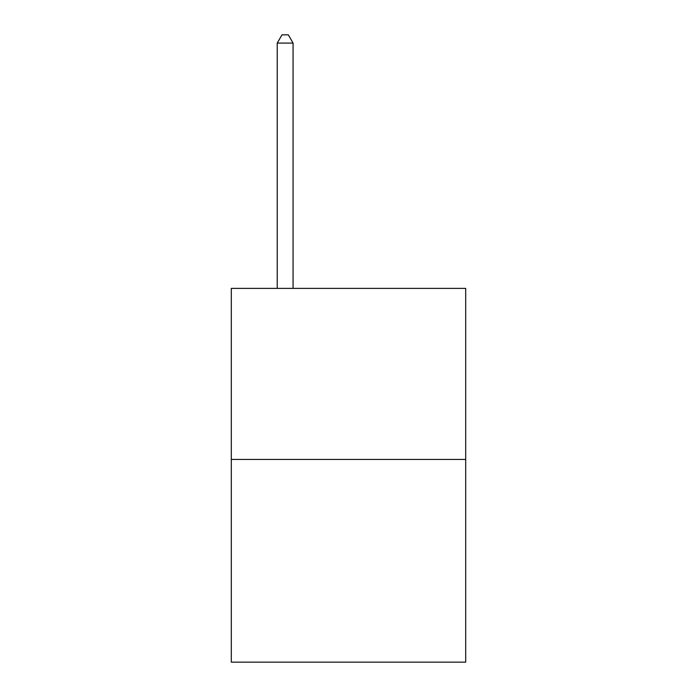 <?xml version="1.0" encoding="UTF-8"?>
<svg xmlns="http://www.w3.org/2000/svg" width="697" height="697" viewBox="0 0 697 697"><rect width="100%" height="100%" fill="white"/><g stroke="black" fill="none" stroke-linecap="round" stroke-linejoin="round"><path stroke-width="1.05" d="M465.701 459.428L465.701 288.384L231.299 288.384L231.299 662.15L465.701 662.15L465.701 459.428L231.299 459.428M293.071 288.384L293.071 43.083L277.232 43.083L277.232 288.384M277.232 43.083L281.98 34.85L288.314 34.85L293.071 43.083"/></g></svg>
